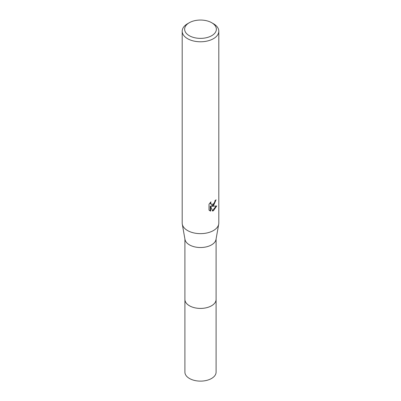 <?xml version="1.0" encoding="UTF-8"?>
<svg xmlns="http://www.w3.org/2000/svg" width="401" height="401" viewBox="0 0 401 401"><rect width="100%" height="100%" fill="white"/><g stroke="black" fill="none" stroke-linecap="round" stroke-linejoin="round"><path stroke-width="0.6" d="M216.094 299.166A15.599 9.007 180 0 1 216.099 299.417A15.594 9.002 180 0 1 211.527 305.778A15.594 9.002 180 0 1 194.53 307.732A15.594 9.002 180 0 1 184.906 299.412A15.599 9.007 180 0 1 184.906 299.166M216.094 299.241A15.599 9.007 180 0 1 211.527 305.783A15.599 9.007 180 0 1 194.39 307.702A15.599 9.007 180 0 1 184.906 299.241M211.723 22.732L213.447 23.729A18.311 10.571 180 0 1 218.811 31.208L218.811 223.071A18.311 10.571 180 0 1 218.715 224.144L216.014 239.432A15.594 9.002 180 0 1 211.527 244.886A15.594 9.002 180 0 1 195.272 247.001A15.594 9.002 180 0 1 184.986 239.432L182.285 224.144A18.311 10.571 180 0 1 182.189 223.071L182.189 31.208A18.311 10.571 180 0 1 187.553 23.729L189.277 22.732A15.87 9.163 180 0 1 211.723 22.732A15.87 9.163 180 0 1 211.723 35.689A15.87 9.163 180 0 1 189.277 35.689A15.87 9.163 180 0 1 189.277 22.732L187.553 23.729M218.715 224.144A18.311 10.571 180 0 1 213.447 230.545A18.311 10.571 180 0 1 194.36 233.031A18.311 10.571 180 0 1 182.285 224.144M209.016 210.139L209.016 204.239L210.941 201.853L210.68 203.026L211.392 204.425L213.447 204.044L214.771 201.929L214.966 200.706A18.311 10.571 0 0 0 216.079 199.778L213.447 205.628L211.693 206.289L216.71 205.969L213.447 210.715L212.585 211.076L210.685 206.34L210.685 211.116L210.249 210.866L210.249 206.084L210.685 206.34M218.811 31.208A18.311 10.571 180 0 1 213.447 38.681A18.311 10.571 180 0 1 193.493 40.972A18.311 10.571 180 0 1 182.189 31.208M210.69 211.116L209.016 210.134M215.603 200.199L214.229 204.109L211.257 206.034L211.693 206.289M211.392 204.425L210.43 203.613L210.249 202.58M209.588 210.625L210.249 210.861M212.45 210.725L216.134 206.099M184.901 299.417A15.599 9.007 180 0 0 189.467 305.788A15.599 9.007 180 0 0 206.47 307.737A15.599 9.007 180 0 0 216.099 299.417L216.094 372.118A15.594 9.002 180 0 1 206.465 380.439A15.594 9.002 180 0 1 189.472 378.484A15.594 9.002 180 0 1 184.906 372.118L184.906 238.976M216.094 299.412L216.094 238.976"/></g></svg>
